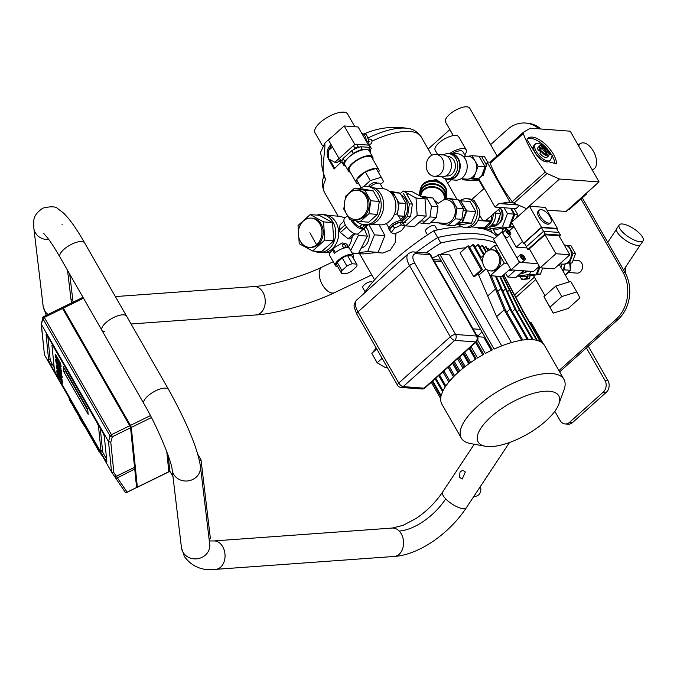<?xml version="1.0" encoding="UTF-8"?>
<svg xmlns="http://www.w3.org/2000/svg" width="677" height="677" viewBox="0 0 677 677"><rect width="100%" height="100%" fill="white"/><g stroke="black" fill="none" stroke-linecap="round" stroke-linejoin="round"><path stroke-width="1.02" d="M69.714 274.126L73.074 302.187M209.108 539.273L210.403 538.63L201.027 459.903L197.642 453.996M169.656 470.837L172.982 476.633M199.673 461.866L199.529 460.639L201.027 459.903M586.392 347.919L604.959 380.339A8.446 6.804 94.3 0 1 603.232 392.144L569.611 422.296A8.446 6.804 94.3 0 1 565.1 423.946A8.446 6.804 94.3 0 1 560.124 420.544L554.818 411.286M565.1 423.946L568.088 424.166A8.446 6.804 -85.7 0 0 572.598 422.524L606.228 392.364A8.446 6.804 -85.7 0 0 607.946 380.559L588.279 346.218M428.152 149.058L449.866 129.586M72.346 403.814L71.923 404.059L71.102 402.866L71.627 402.561M72.117 403.949L72.888 405.058M69.418 398.702L68.995 398.948L71.102 402.866M70.721 400.979L70.196 401.283M79.658 416.583L79.074 416.93L80.724 420.045L81.545 421.229L82.12 420.891M81.409 419.638L80.724 420.045M82.34 421.272L81.655 421.678L87.155 430.318M84.659 425.317L83.973 425.715M102.489 456.315L100.035 452.828M99.384 451.034L98.859 451.339L100.323 452.659M97.64 447.979L97.116 448.292L98.859 451.339M94.145 441.878L93.621 442.191L97.276 448.199M95.897 444.933L95.364 445.238M87.435 430.157L87.037 430.386L93.756 442.115M73.014 404.981L72.625 405.21L74.885 409.492L79.268 416.82M62.953 387.159L103.285 457.593M115.505 476.566A1.692 0.643 150.2 0 0 115.132 477.243A1.692 0.643 150.2 0 0 115.166 477.353A1.692 1.566 -34.2 0 0 115.234 477.463L115.234 477.463A1.692 1.566 -34.2 0 0 117.409 477.869L116.681 476.185M47.847 336.545L50.115 359.064A4.223 0.652 -116.1 0 0 52.231 364.175L54.202 367.619M50.115 359.064L48.617 359.8L46.112 334.937L46.561 334.717M101.888 450.874L106.577 459.065L105.079 459.801A4.223 0.652 -116.1 0 0 106.763 461.866A4.223 0.652 -116.1 0 0 106.848 461.469L104.334 436.606A4.223 0.652 -116.1 0 0 102.219 431.494L47.881 336.604A4.223 0.652 -116.1 0 0 46.197 334.54A4.223 0.652 -116.1 0 0 46.112 334.937M48.617 359.8A4.223 0.652 -116.1 0 0 50.733 364.911L52.231 364.175M43.607 316.768A1.692 1.456 15.4 0 0 42.753 317.674L41.365 324.317L108.515 441.565L111.595 472.089L44.445 354.841L41.365 324.317L42.905 318.706A1.692 0.643 -29.8 0 1 44.318 317.437L43.641 316.608A1.692 1.692 0 0 0 42.753 317.674A1.692 1.456 15.4 0 0 42.905 318.706L110.055 435.963A1.692 1.456 15.4 0 0 112.314 436.733L111.468 434.685A1.692 0.643 150.2 0 0 110.055 435.963L108.515 441.565L110.791 442.259L112.314 436.733L130.568 427.788L129.722 425.74L62.572 308.492L61.895 307.663L43.641 316.608M41.179 323.758L44.445 354.841M105.079 459.801L50.733 364.911M62.699 308.289L62.648 307.299L63.316 308.12L130.466 425.376L131.313 427.424L137.346 487.144L136.695 486.585M115.158 477.336L115.166 477.353A1.692 0.643 150.2 0 0 115.175 477.361A1.692 1.692 0 0 0 115.234 477.463L124.94 491.747A1.692 1.692 0 0 0 127.081 492.314L127.115 492.154A1.692 1.566 145.8 0 1 124.94 491.747L124.94 491.747A1.692 1.566 145.8 0 1 124.881 491.654L115.302 477.547M115.132 477.243A1.692 1.54 -5.8 0 0 117.409 477.869L134.723 469.017L134.215 467.595M127.081 492.314L136.593 487.508L127.115 492.154L117.409 477.869M134.723 469.017L136.593 487.508M116.266 476.396L134.554 467.291L116.3 476.227L113.863 472.648L111.654 472.182L114.125 475.821A1.692 1.692 0 0 0 116.266 476.396L116.3 476.227A1.692 1.566 145.8 0 1 114.125 475.821L114.125 475.821A1.692 1.566 145.8 0 1 114.066 475.728L111.722 472.275M134.554 467.291L130.568 427.788M62.504 308.382L63.088 308.094L130.788 426.298L136.509 486.67M130.162 426.603L130.788 426.298M59.601 363.49A3.377 0.525 -116.1 0 0 59.669 363.168A3.377 0.525 -116.1 0 0 58.29 359.639A3.377 0.525 -116.1 0 0 56.631 357.422A3.377 0.525 -116.1 0 0 56.563 357.752A3.377 0.525 -116.1 0 0 57.951 361.281A3.377 0.525 -116.1 0 0 59.601 363.49L60.355 363.126A3.377 0.525 -116.1 0 0 60.405 363.075M60.16 369.016A3.377 0.525 -116.1 0 0 60.228 368.694A3.377 0.525 -116.1 0 0 58.848 365.165A3.377 0.525 -116.1 0 0 57.19 362.948A3.377 0.525 -116.1 0 0 57.122 363.27A3.377 0.525 -116.1 0 0 58.51 366.807A3.377 0.525 -116.1 0 0 60.16 369.016L60.913 368.652A3.377 0.525 -116.1 0 0 60.955 368.593M60.718 374.542A3.377 0.525 -116.1 0 0 60.786 374.22A3.377 0.525 -116.1 0 0 59.398 370.683A3.377 0.525 -116.1 0 0 57.748 368.474A3.377 0.525 -116.1 0 0 57.68 368.796A3.377 0.525 -116.1 0 0 59.068 372.325A3.377 0.525 -116.1 0 0 60.718 374.542L61.472 374.169A3.377 0.525 -116.1 0 0 61.514 374.119M61.277 380.059A3.377 0.525 -116.1 0 0 61.345 379.738A3.377 0.525 -116.1 0 0 59.957 376.209A3.377 0.525 -116.1 0 0 58.307 373.992A3.377 0.525 -116.1 0 0 58.239 374.322A3.377 0.525 -116.1 0 0 59.618 377.851A3.377 0.525 -116.1 0 0 61.277 380.059L62.03 379.695A3.377 0.525 -116.1 0 0 62.072 379.645M100.247 428.05L102.489 450.222A4.223 0.652 63.9 0 1 102.405 450.62L100.907 451.356A4.223 0.652 63.9 0 1 99.223 449.291L56.521 374.736A4.223 0.652 63.9 0 1 54.405 369.617L51.968 345.456A4.223 0.652 63.9 0 1 52.053 345.05A4.223 0.652 63.9 0 1 53.737 347.115L96.43 421.669A4.223 0.652 63.9 0 1 98.546 426.789L100.983 450.95A4.223 0.652 63.9 0 1 100.907 451.356M65.11 369.828L65.229 370.937L87.773 410.304M57.663 371.885L58.256 374.051M56.986 372.985L56.809 370.751L57.486 371.58L61.751 379.035L62.775 383.309L57.833 375.024L56.986 372.985L57.731 372.612M61.59 379.915L62.673 381.803M57.105 366.367L57.697 368.525M56.428 367.459L56.25 365.225L56.927 366.054L61.192 373.509L62.216 377.783L57.274 369.507L56.428 367.459L57.173 367.095M61.032 374.389L62.115 376.285M56.546 360.841L57.139 362.999M55.869 361.933L55.692 359.699L56.369 360.528L60.634 367.983L61.658 372.265L56.716 363.981L55.869 361.933L56.623 361.569M60.473 368.863L61.556 370.759M55.311 356.415L55.133 354.181L55.81 355.002L60.075 362.457L61.099 366.739L56.157 358.455L55.311 356.415L56.064 356.043L56.589 357.481M63.731 371.673L63.206 366.494L87.663 409.196L88.179 414.375L63.731 371.673L65.229 370.937M55.988 355.315L56.064 356.043M59.914 363.337L60.998 365.233M619.201 224.925L616.747 228.64A14.361 4.849 33.5 0 0 622.442 237.932A14.361 4.849 33.5 0 0 640.696 244.482L643.15 240.775A14.361 4.849 33.5 0 0 637.446 231.475A14.361 4.849 33.5 0 0 619.201 224.925A14.361 4.849 33.5 0 0 624.905 234.217A14.361 4.849 33.5 0 0 643.15 240.775M578.708 145.953A14.361 7.718 -115.5 0 1 581.103 143.262A14.361 7.718 -115.5 0 1 590.234 146.867A14.361 7.718 -115.5 0 1 596.42 159.831A14.361 7.718 -115.5 0 1 593.475 169.174A14.361 7.718 -115.5 0 1 592.223 169.546M480.365 486.543A6.753 5.441 94.3 0 1 474.89 496.249L473.993 496.182M625.15 267.753A6.753 5.441 94.3 0 1 625.26 272.924M104.833 331.781A14.234 5.416 -29.8 0 1 101.931 330.384A14.234 5.416 -29.8 0 1 108.548 320.56A14.234 5.416 -29.8 0 1 123.722 314.847A14.234 5.416 -29.8 0 1 126.633 316.244L168.607 389.546A14.234 5.416 150.2 0 0 165.704 388.149A14.234 5.416 150.2 0 0 155.575 390.849A14.234 5.416 150.2 0 0 143.913 403.687L101.931 330.384A14.234 5.416 -29.8 0 1 108.548 320.56A14.234 5.416 -29.8 0 1 123.722 314.847A14.234 5.416 -29.8 0 1 126.633 316.244L84.65 242.933A14.234 5.416 150.2 0 0 81.739 241.545A14.234 5.416 150.2 0 0 71.61 244.245A14.234 5.416 150.2 0 0 59.948 257.082C55.412 249.195 51.418 242.967 47.974 238.389L43.65 233.362M460.055 471.911L459.463 477.26L462.179 479.054L465.344 471.987L462.84 470.21L460.055 471.911M565.287 275.04A9.969 8.031 -85.7 0 0 569.34 271.122M570.203 269.107A9.969 8.031 -85.7 0 0 570.584 263.192M569.814 263.302L570.279 270.275L565.177 274.854M562.976 271.012L564.296 269.835L564.102 266.924M564.296 269.835L570.279 270.275M573.081 260.12L577.913 260.484A6.338 5.103 94.3 0 1 581.645 263.031A6.338 5.103 94.3 0 1 581.856 269.818A6.338 5.103 94.3 0 1 576.973 273.119L568.443 272.484M366.181 141.044A8.022 6.465 -85.7 0 0 361.679 133.191M367.899 144.049L369.744 144.193A2.53 2.039 -85.7 0 0 371.098 143.693A2.53 2.039 -85.7 0 0 371.91 140.943A2.53 2.039 -85.7 0 0 370.116 139.132L368.136 138.988M367.738 143.761L369.117 141.544L366.274 134.164L363.084 133.928M366.494 141.595L369.117 141.544M366.629 141.358L366.172 140.19M364.124 134.867L363.786 133.978M368.516 145.123L358.133 126.997L344.17 125.956L328.48 140.029L339.092 158.553M354.892 144.683L344.17 125.956M342.283 162.632L340.81 162.522A2.53 0.965 -29.8 0 1 340.294 162.277A2.53 0.965 -29.8 0 1 340.996 160.906L342.511 159.544M353.487 149.702L355.002 148.339A2.53 0.965 -29.8 0 1 358.184 146.943L359.648 147.053M368.779 147.738L370.649 147.874A2.53 0.965 -29.8 0 1 371.165 148.128A2.53 0.965 -29.8 0 1 370.463 149.499L370.014 149.896M371.165 148.128L369.608 145.411A2.53 0.965 150.2 0 0 369.092 145.166L356.627 144.235A2.53 0.965 150.2 0 0 353.453 145.631L339.439 158.198A2.53 0.965 150.2 0 0 338.737 159.569L340.294 162.277M559.693 263.895L562.866 264.132A9.63 7.76 -85.7 0 0 568.003 262.261A9.63 7.76 -85.7 0 0 571.1 251.793A9.63 7.76 -85.7 0 0 564.296 244.93L564.229 244.922M567.258 262.854L572.006 262.989L575.518 253.647L570.829 245.472L566.564 245.539M566.014 263.565L565.439 263.793M567.817 263.158L566.446 263.353M567.275 263.125L572.006 262.989M563.67 264.14L566.031 263.835M569.306 260.806A8.446 6.804 -85.7 0 0 570.169 249.178M569.509 262.803L573.021 253.46L568.341 245.286M573.021 253.46L575.518 253.647M569.865 254.78L554.175 268.845L540.212 267.804L555.902 253.731L569.865 254.78L558.999 235.799L545.036 234.758L555.902 253.731M545.036 234.758L529.346 248.831L540.212 267.804M529.803 249.627L527.865 249.483L526.308 246.767L543.572 231.289L558.931 232.439L560.48 235.147L559.253 236.248M527.865 249.483L545.12 234.005L560.48 235.147M543.572 231.289L545.12 234.005M526.393 246.69L524.277 242.992L541.431 227.616L556.689 228.758L558.787 232.423M541.431 227.616L543.546 231.314M524.506 243.39L523.541 243.322L511.507 222.31L529.439 206.223L545.391 207.416L557.425 228.428L541.473 227.235L529.439 206.223M556.816 228.978L557.425 228.428M523.541 243.322L541.473 227.235M548.912 223.19A8.446 3.834 -131.9 0 1 541.016 217.529A8.446 3.834 -131.9 0 1 539.391 210.124A8.446 3.834 -131.9 0 1 541.143 209.633A8.446 3.834 -131.9 0 1 549.047 215.294A8.446 3.834 -131.9 0 1 550.672 222.699A8.446 3.834 -131.9 0 1 548.912 223.19M550.672 222.699L549.546 223.706A8.446 3.834 -131.9 0 1 547.786 224.197A8.446 3.834 -131.9 0 1 539.891 218.536A8.446 3.834 -131.9 0 1 538.266 211.131L539.391 210.124M497.053 155.905L469.736 108.193A13.938 5.306 150.2 0 0 449.41 114.506A13.938 5.306 150.2 0 0 445.551 122.046L453.311 135.612M553.16 313.121L543.944 296.636L555.758 286.049L570.762 281.429L576.779 291.939L561.775 296.551L549.961 307.146L553.16 313.121L568.164 308.5L579.977 297.914L576.779 291.939M555.758 286.049L561.775 296.551M543.944 296.636L549.961 307.146M536.379 274.067L537.369 273.923L539.891 267.237M542.675 267.99L540.364 274.143L536.125 274.744M540.364 274.143L537.369 273.923M509.206 226.617L510.196 226.482L511.66 222.589M513.521 225.83L513.191 226.702L508.952 227.303M513.191 226.702L510.196 226.482M514.224 208.516L517.727 214.634L514.74 214.414L511.237 208.288M511.897 221.954L514.74 214.414M517.727 214.634L516.543 217.791M483.827 170.088A8.699 7.015 94.3 0 1 482.515 173.591M479.612 180.167L472.436 180.539L479.265 179.566M472.148 180.04L472.436 180.539M487.592 162.006L484.512 156.624L479.308 156.717M486.357 164.85L481.516 156.404M565.219 263.954L562.731 270.572M560.869 267.33L562.096 264.081M365.775 196.135A14.657 11.814 -85.7 0 0 357.143 190.245A14.657 11.814 -85.7 0 0 345.837 197.887A14.657 11.814 -85.7 0 0 346.328 213.577A14.657 11.814 -85.7 0 0 354.96 219.475A14.657 11.814 -85.7 0 0 366.265 211.833A14.657 11.814 -85.7 0 0 365.775 196.135M354.96 219.475L356.212 219.568A14.657 11.814 -85.7 0 0 367.509 211.926A14.657 11.814 -85.7 0 0 367.027 196.228A14.657 11.814 -85.7 0 0 358.387 190.339L357.143 190.245M359.005 188.688A19.134 15.419 94.3 0 1 367.205 186.505A19.134 15.419 94.3 0 1 380.711 200.138A19.134 15.419 94.3 0 1 374.567 220.939A19.134 15.419 94.3 0 1 364.353 224.662A19.134 15.419 94.3 0 1 356.026 220.787M367.205 186.505L369.693 186.691A19.134 15.419 94.3 0 1 383.207 200.324A19.134 15.419 94.3 0 1 377.064 221.125A19.134 15.419 94.3 0 1 366.849 224.849L364.353 224.662M394.31 214.414L396.84 213.991L398.558 215.895A7.176 2.733 -29.8 0 1 398.635 216.005L401.351 220.753M371.758 224.239L379.882 224.849A18.161 14.632 94.3 0 0 387.896 222.623L391.111 219.737A18.161 14.632 94.3 0 0 395.131 200.417A18.161 14.632 94.3 0 0 382.59 188.629L374.457 188.02M390.24 231.069A7.811 2.97 -29.8 0 1 389.698 230.578A7.811 2.97 -29.8 0 1 391.865 226.346A7.811 2.97 -29.8 0 1 403.264 222.809A7.811 2.97 -29.8 0 1 403.416 223.528M389.698 230.578L388.928 229.215A7.811 2.97 -29.8 0 1 391.094 224.992A7.811 2.97 -29.8 0 1 402.485 221.455L403.264 222.809M382.979 188.663L380.195 183.814A7.176 2.733 150.2 0 0 378.731 183.112A7.176 2.733 150.2 0 0 370.116 186.734M376.877 183.281L376.564 182.739A4.561 1.735 150.2 0 0 369.913 184.804A4.561 1.735 150.2 0 0 368.593 186.615M378.629 172.61A13.007 4.951 150.2 0 0 378.849 169.732L371.859 157.529A13.007 4.951 150.2 0 0 352.895 163.419A13.007 4.951 150.2 0 0 349.29 170.46L356.271 182.663A13.007 4.951 150.2 0 0 358.869 183.932L356.567 179.625A13.007 4.951 150.2 0 0 356.271 182.663M359.885 175.622A13.007 4.951 150.2 0 0 356.627 179.515L365.131 171.882A13.007 4.951 150.2 0 0 359.885 175.622M347.081 158.993L344.635 161.185L343.087 158.469L351.761 150.692L353.318 153.4L350.881 155.592A14.022 5.331 150.2 0 0 348.807 157.276A14.022 5.331 150.2 0 0 347.081 158.993A14.022 5.331 150.2 0 0 344.915 164.866L348.41 170.968A14.022 5.331 150.2 0 0 350.28 172.186M372.849 159.264A14.022 5.331 150.2 0 0 372.739 157.03A14.022 5.331 150.2 0 0 352.294 163.377A14.022 5.331 150.2 0 0 348.41 170.968M347.487 215.591L344.745 218.062A10.35 4.688 48.1 0 0 346.726 227.133A10.35 4.688 48.1 0 0 356.407 234.064A10.35 4.688 48.1 0 0 358.556 233.463L366.959 225.923A10.35 4.688 -131.9 0 1 366.392 226.296L363.583 228.809A10.35 4.688 -131.9 0 1 362.009 229.038A10.35 4.688 -131.9 0 1 351.143 220.279L351.507 219.957M367.619 224.882A10.35 4.688 -131.9 0 1 366.959 225.923M389.148 191.159L400.056 193.097A16.891 13.616 94.3 0 1 400.124 193.148L406.022 203.447A16.891 13.616 94.3 0 1 406.039 203.54L404.186 216.225A16.891 13.616 94.3 0 1 404.144 216.31L400.623 219.475M354.071 233.43L348.13 238.761L340.396 232.524L346.607 226.956M345.253 224.781L339.109 230.29L340.074 224.705L343.984 221.201M348.13 238.761A8.869 4.02 48.1 0 0 349.772 238.879L355.349 233.878M339.109 230.29A8.869 4.02 48.1 0 0 340.396 232.524M361.442 228.564L363.998 228.208L366.477 225.746L363.744 226.016L361.442 228.564M361.51 228.022L360.367 226.033L360.384 226.719L360.367 226.033L362.263 224.324M352.785 220.186L351.143 220.279M360.452 227.049A7.938 3.597 -131.9 0 1 352.565 220.389M343.087 158.469A15.207 5.788 150.2 0 0 342.334 162.742L343.891 165.45A15.207 5.788 150.2 0 0 344.111 165.772L345.498 165.882M360.773 146.731L368.5 147.307L370.048 150.015L367.882 149.854A14.022 5.331 150.2 0 0 364.497 149.6L362.33 149.439L360.773 146.731A15.207 5.788 150.2 0 0 351.761 150.692M370.361 152.867A15.207 5.788 150.2 0 0 370.277 150.345L368.72 147.628A15.207 5.788 150.2 0 0 368.5 147.307M362.33 149.439A15.207 5.788 150.2 0 0 353.318 153.4M344.635 161.185A15.207 5.788 150.2 0 0 343.891 165.45M372.739 157.03L369.244 150.929A14.022 5.331 150.2 0 0 367.882 149.854M364.497 149.6A14.022 5.331 150.2 0 0 350.881 155.592M378.849 169.732A13.007 4.951 150.2 0 0 376.26 168.463M365.318 171.78L376.124 168.455A13.007 4.951 150.2 0 0 365.318 171.78L370.26 180.624L363.354 186.818M360.976 187.622L358.869 183.932M376.124 168.455L381.278 177.23L370.26 180.624M380.533 184.398L383.622 181.622L381.278 177.23M356.542 179.583L361.112 187.563M393.083 225.399L399.743 222.251L401.3 224.967L394.64 228.115L393.083 225.399A7.726 2.945 -29.8 0 0 392.888 225.551L394.437 228.259L391.171 232.592L389.613 229.884L392.888 225.551M389.613 229.884A7.726 2.945 -29.8 0 0 389.622 229.994L391.171 232.702A7.726 2.945 -29.8 0 1 391.171 232.592M391.171 232.702L394.564 233.878A7.726 2.945 -29.8 0 0 394.767 233.844L401.427 230.696A7.726 2.945 -29.8 0 0 401.63 230.544L404.897 226.211A7.726 2.945 -29.8 0 0 404.897 226.101L401.503 224.925L399.946 222.217L403.34 223.393L404.897 226.101M400.056 193.097L390.206 192.048M390.747 192.564A15.622 12.592 94.3 0 1 396.087 197.777A15.622 12.592 94.3 0 1 398.127 209.362A15.622 12.592 94.3 0 1 396.84 213.991M397.331 214.846L399.058 203.024L406.039 203.54M404.186 216.225L398.491 215.802M398.558 215.895L404.144 216.31M379.298 201.424L377.411 214.389L368.703 222.2L360.223 221.565L368.931 213.754L370.818 200.79L379.298 201.424L373.272 190.897L364.793 190.262L354.376 188.341L362.855 188.976L373.272 190.897M368.931 213.754L377.411 214.389M346.522 213.907L349.806 219.636L360.223 221.565M344.238 205.96L343.781 209.108L346.142 213.247M354.376 188.341L345.668 196.144L345.168 199.563M370.818 200.79L364.793 190.262M406.022 203.447L399.041 202.922L396.087 197.777L393.142 192.623L400.124 193.148M401.182 194.993A14.022 11.297 94.3 0 1 405.692 199.529A14.022 11.297 94.3 0 1 401.139 220.389M400.09 193.123L393.786 191.938M403.585 193.766L409.373 203.879L407.562 216.318L402.206 221.125M406.581 193.994L412.369 204.099L409.373 203.879M412.369 204.099L410.55 216.547L407.562 216.318M410.55 216.547L403.348 223.004M403.247 191.066L412.225 191.735L424.953 198.666L415.974 197.997L403.247 191.066A17.526 14.124 94.3 0 0 403.17 191.075L401.055 192.97M404.423 225.28L405.489 225.864L414.468 226.533A17.526 14.124 -85.7 0 0 414.552 226.524L405.574 225.856L417.142 215.481L426.121 216.149L414.552 226.524M416.025 198.073L424.995 198.75L426.155 216.056L417.176 215.388L416.025 198.073A17.526 14.124 94.3 0 0 415.974 197.997M419.605 195.755A13.515 11.34 9.8 0 1 419.638 192.7A13.515 11.34 9.8 0 1 428.355 184.068A13.515 11.34 9.8 0 1 441.92 186.962A13.515 11.34 9.8 0 1 446.27 197.295A13.515 11.34 9.8 0 1 446.084 198.166L445.288 198.048M446.27 197.295L446.668 195.035A13.515 11.34 -170.2 0 0 442.309 184.694A13.515 11.34 -170.2 0 0 428.744 181.808A13.515 11.34 -170.2 0 0 420.028 190.44L419.638 192.7M430.97 222.31L444.874 223.342A11.822 9.529 -85.7 0 0 451.195 221.04A11.822 9.529 -85.7 0 0 454.986 208.186A11.822 9.529 -85.7 0 0 446.634 199.766L444.087 199.571L438.146 203.362L434.202 200.096M446.795 193.063A13.345 11.196 -170.2 0 0 438.713 181.504A13.345 11.196 -170.2 0 0 423.633 183.611A13.345 11.196 -170.2 0 0 420.561 188.536M432.552 180.344L436.36 179.473L439.068 181.656M436.36 179.473L436.149 180.708M425.334 182.35L426.468 181.732M420.764 196.135L420.916 195.255A11.822 9.918 9.8 0 1 434.253 187.487A11.822 9.918 9.8 0 1 444.222 199.275L444.163 199.58M429.946 216.936L431.503 206.214L437.985 206.705L436.428 217.419L429.226 223.875L422.744 223.385L429.946 216.936L436.428 217.419M418.843 222.665L422.744 223.385M431.503 206.214L426.518 197.515L420.95 196.482M420.239 196.102L433.001 197.997L437.985 206.705M419.977 195.958A12.668 10.629 9.8 0 1 420.078 195.111A12.668 10.629 9.8 0 1 434.372 186.793A12.668 10.629 9.8 0 1 445.051 199.419A12.668 10.629 9.8 0 1 445.009 199.639M420.078 195.111L420.468 192.843A12.668 10.629 9.8 0 1 434.761 184.525A12.668 10.629 9.8 0 1 445.441 197.151L445.051 199.419M439.119 222.919L439.568 223.698L448.174 225.289L455.376 218.832L456.933 208.118L451.948 199.41L445.263 198.175M448.174 225.289L454.656 225.771L461.858 219.314L463.415 208.601L458.431 199.893L446.118 198.031M461.858 219.314L455.376 218.832M463.415 208.601L456.933 208.118M458.431 199.893L451.948 199.41M426.518 197.515L433.001 197.997M463 211.436L463.33 210.572L466.318 210.792L460.267 200.231L458.549 200.104M458.024 222.75L458.786 222.64L459.116 221.777M466.318 210.792L461.782 222.868L457.17 223.52M461.782 222.868L458.786 222.64M460.419 200.494A14.361 11.568 94.3 0 1 466.775 198.725A14.361 11.568 94.3 0 1 476.913 208.956A14.361 11.568 94.3 0 1 472.301 224.569A14.361 11.568 94.3 0 1 464.634 227.362A14.361 11.568 94.3 0 1 458.278 224.341M466.775 198.725L469.263 198.911A14.361 11.568 94.3 0 1 474.45 200.908L479.528 209.777A14.361 11.568 94.3 0 1 474.797 224.756A14.361 11.568 94.3 0 1 467.13 227.548L464.634 227.362M493.237 214.33A14.361 11.568 94.3 0 1 488.261 225.754A14.361 11.568 94.3 0 1 480.594 228.555A14.361 11.568 94.3 0 1 476.574 227.32M495.649 212.163A14.361 11.568 94.3 0 1 490.749 225.94A14.361 11.568 94.3 0 1 483.082 228.741L480.594 228.555M500.836 207.517L485.714 220.6A12.668 5.746 -131.9 0 1 484.326 220.694A12.668 5.746 -131.9 0 1 482.701 220.372L479.612 215.235M532.562 148.297A10.138 4.595 -131.9 0 1 533.264 147.078L533.518 146.85M541.219 151.936A4.223 1.913 -131.9 0 1 540.305 149.972M540.754 148.339A4.223 1.913 -131.9 0 1 541.448 148.221A4.223 1.913 -131.9 0 1 542.116 148.365M540.661 152.435A4.223 1.913 -131.9 0 1 539.747 150.48M543.115 148.305L544.012 147.637L546.855 152.613L546.068 153.459A3.267 1.481 -131.9 0 1 545.73 153.476A3.267 1.481 -131.9 0 1 545.349 153.4L546.136 152.553A3.157 1.43 -131.9 0 1 543.36 150.218A3.157 1.43 -131.9 0 1 543.013 147.704A3.157 1.43 -131.9 0 1 543.284 147.586L546.136 152.553M541.532 151.69A3.377 1.532 -131.9 0 1 540.923 149.414M540.991 149.262A3.377 1.532 -131.9 0 1 541.185 149.05L543.013 147.704M541.465 151.716L542.226 151.436A5.069 2.302 48.1 0 0 547.532 154.584L548.539 155.913A6.753 3.063 -131.9 0 1 541.465 151.716L539.781 153.222A6.753 3.063 -131.9 0 0 546.864 157.419L548.539 155.913M542.548 145.437L543.039 146.731A5.069 2.302 48.1 0 0 541.126 146.824A5.069 2.302 48.1 0 0 541.016 149.329L539.857 148.906A6.753 3.063 -131.9 0 1 540.001 145.572A6.753 3.063 -131.9 0 1 542.548 145.437M541.38 148.212L543.039 146.731M541.278 148.212A5.069 2.302 48.1 0 0 540.72 148.068M539.857 148.906L538.173 150.421L539.341 150.844L541.016 149.329M538.173 150.421A6.753 3.063 -131.9 0 1 538.317 147.078L540.001 145.572M549.529 154.644L548.277 153.637A5.069 2.302 48.1 0 0 544.977 147.882L545.137 146.977A6.753 3.063 -131.9 0 1 549.529 154.644L548.37 155.685M547.118 154.669L548.277 153.637M546.618 154.644A5.069 2.302 48.1 0 0 546.534 154.068M544.283 147.738L545.137 146.977M546.068 153.459L545.772 152.943M544.012 147.637A3.157 1.43 -131.9 0 1 546.703 149.871A3.157 1.43 -131.9 0 1 547.228 152.401A3.157 1.43 -131.9 0 1 546.855 152.613M547.228 152.401L545.696 154.077A3.377 1.532 -131.9 0 1 545.459 154.246M546.474 153.222A4.223 1.913 -131.9 0 1 546.356 154.584M549.225 152.435A10.976 4.976 -131.9 0 1 549.969 153.848L552.356 155.414L550.799 159.349A10.976 4.976 -131.9 0 1 550.164 160.28L549.039 161.287A10.976 4.976 -131.9 0 1 538.003 156.438A10.976 4.976 -131.9 0 1 534.381 144.937L535.499 143.93A10.976 4.976 -131.9 0 1 544.934 147.163M550.164 160.28A10.976 4.976 -131.9 0 1 539.12 155.431A10.976 4.976 -131.9 0 1 535.499 143.93M545.907 161.795A10.561 4.79 -131.9 0 1 535.194 152.9L528.018 141.281A1.692 0.77 -131.9 0 1 527.231 140.198L527.171 140.046A1.692 0.77 -131.9 0 1 527.112 139.217A20.268 9.19 -131.9 0 1 527.899 138.277A20.268 9.19 -131.9 0 1 544.858 143.812A20.268 9.19 -131.9 0 1 556.596 163.91L548.472 161.668M555.047 163.479A20.268 9.19 48.1 0 0 552.187 155.854M551.518 154.703A20.268 9.19 48.1 0 0 527.265 138.98M568.308 209.498L569.205 209.565L586.857 193.732L585.96 193.664M586.527 193.157L586.857 193.732M547.008 210.234L566.048 211.419M523.245 132.43L490.334 161.947A2.53 1.151 48.1 0 0 490.25 162.006A2.53 1.151 48.1 0 0 490.114 162.192A2.53 1.151 -131.9 0 0 490.199 163.267A94.805 42.998 -131.9 0 0 512.21 201.695A2.53 1.151 -131.9 0 0 513.403 202.855A2.53 1.151 48.1 0 0 513.945 203.159L526.664 208.711M523.262 133.614A2.53 1.151 -131.9 0 1 523.313 132.353A2.53 1.151 -131.9 0 1 523.397 132.294L530.362 128.207L569.755 131.152L570.643 131.863L599.043 181.935L559.473 179.041L547.008 173.507A2.53 1.151 -131.9 0 1 545.273 172.043A94.805 42.998 -131.9 0 1 523.262 133.614L490.199 163.267M526.41 208.694L559.473 179.041M513.403 202.855L510.788 202.66L509.899 201.949L487.381 162.632L487.499 161.998L490.114 162.192M487.381 162.632L483.073 175.842L482.642 175.098L487.313 162.488M518.057 204.987L499.541 203.608L510.788 202.66M499.541 203.608L509.899 201.949M482.642 175.098L478.724 178.61L495.022 207.077L515.967 208.643L519.386 205.58M495.022 207.077L498.949 203.565M491.705 215.701L490.935 220.99L485.714 220.6M490.935 220.99L491.214 221.464L484.063 227.878L471.285 226.922M460.656 200.9L466.851 210.936L462.509 222.471L461.9 222.555M466.851 210.936L475.821 211.605L470.041 201.509L461.062 200.841M475.821 211.605L471.488 223.139L462.509 222.471M471.488 223.139L461.367 224.578L456.408 224.205M482.701 220.372L478.216 220.033M491.214 221.464L478.004 220.482M498.526 209.582L500.752 213.467L495.725 213.094M500.752 213.467L496.419 225.001L491.993 224.671M496.419 225.001L490.935 225.779M490.266 226.355L492.001 226.482A11.441 9.224 -85.7 0 0 500.895 220.372A11.441 9.224 -85.7 0 0 500.295 208A9.123 7.354 94.3 0 1 499.177 223.148M498.881 209.261A11.441 9.224 94.3 0 1 499.601 211.452M499.897 215.76A11.441 9.224 94.3 0 1 497.299 222.657M494.286 225.306A11.441 9.224 94.3 0 1 490.283 226.338M510.568 208.237L513.919 214.093L508.876 227.506L497.113 229.173L490.63 228.691L502.393 227.023L507.437 213.61L504.086 207.754M507.437 213.61L513.919 214.093M502.393 227.023L508.876 227.506M489.581 226.871L490.63 228.691M498.137 254.078A10.561 8.505 -85.7 0 0 491.917 249.83A10.561 8.505 -85.7 0 0 483.776 255.331A10.561 8.505 -85.7 0 0 484.123 266.636A10.561 8.505 -85.7 0 0 490.343 270.885A10.561 8.505 -85.7 0 0 498.492 265.384A10.561 8.505 -85.7 0 0 498.137 254.078M490.343 270.885L491.587 270.978A10.561 8.505 -85.7 0 0 499.736 265.477A10.561 8.505 -85.7 0 0 499.381 254.171A10.561 8.505 -85.7 0 0 493.161 249.923L491.917 249.83M526.537 271.012A10.35 8.336 94.3 0 1 524.709 272.247M527.535 271.088A10.35 8.336 94.3 0 1 523.533 272.992M519.784 273.957A11.441 9.224 -85.7 0 0 525.36 271.705A11.441 9.224 -85.7 0 0 526.088 270.978M523.947 270.817A11.441 9.224 94.3 0 1 523.219 271.545A11.441 9.224 94.3 0 1 520.638 273.186L515.739 277.587L507.758 276.995L505.558 273.153M524.235 259.951A3.377 1.532 -131.9 0 1 521.078 257.692A3.377 1.532 -131.9 0 1 520.427 254.721A3.377 1.532 -131.9 0 1 521.129 254.527A3.377 1.532 -131.9 0 1 524.286 256.795A3.377 1.532 -131.9 0 1 524.937 259.756A3.377 1.532 -131.9 0 1 524.235 259.951M524.937 259.756L522.136 262.27A3.377 1.532 -131.9 0 1 521.434 262.464A3.377 1.532 -131.9 0 1 517.888 259.604A3.377 1.532 -131.9 0 1 517.626 257.235L520.427 254.721M509.874 234.877A3.377 1.532 -131.9 0 1 506.718 232.609A3.377 1.532 -131.9 0 1 506.066 229.647A3.377 1.532 -131.9 0 1 506.768 229.452A3.377 1.532 -131.9 0 1 509.925 231.712A3.377 1.532 -131.9 0 1 510.576 234.674A3.377 1.532 -131.9 0 1 509.874 234.877M510.576 234.674L507.775 237.187A3.377 1.532 -131.9 0 1 507.073 237.39A3.377 1.532 -131.9 0 1 503.527 234.53A3.377 1.532 -131.9 0 1 503.265 232.16L506.066 229.647M509.468 232.245L509.671 233.557L508.52 233.472L507.166 232.076L506.971 230.764L508.122 230.849L509.468 232.245L508.325 233.277M508.122 230.849L507.115 231.746M537.851 263.692L519.437 262.312L501.97 231.813L503.519 231.932M526.985 247.96L516.246 247.156L509.603 235.554M523.837 257.328L524.032 258.639L522.881 258.555L521.535 257.15L521.332 255.838L522.483 255.931L523.837 257.328L522.686 258.352M522.483 255.931L521.485 256.828M516.246 247.156L522.517 241.528M509.222 230.882L513.978 226.617M501.97 231.813L493.567 239.353L497.29 245.861L494.303 245.641L498.323 252.665M497.29 245.861L511.033 269.852L533.468 271.528L539.332 266.273M511.033 269.852L519.437 262.312M500.185 255.906L504.314 263.125L490.3 275.691L486.839 269.632M507.31 263.345L504.314 263.125M482.726 262.464L480.289 258.199L483.996 254.882M510.424 268.786L501.775 276.546L490.3 275.691M489.276 250.143L494.303 245.641M512.557 269.971A8.911 7.185 94.3 0 1 509.316 270.648L508.419 270.58M515.358 270.174L507.758 276.995M523.329 270.775L520.638 273.186M539.307 266.298L536.049 274.947L524.277 276.614L517.795 276.131L529.566 274.464L530.751 271.325M529.566 274.464L536.049 274.947M464.718 154.855A13.557 5.162 150.2 0 0 466.208 149.896A13.557 5.162 150.2 0 0 463.44 148.568A13.557 5.162 150.2 0 0 450.146 153.222M466.208 149.896L458.701 136.779A13.557 5.162 150.2 0 0 455.926 135.451A13.557 5.162 150.2 0 0 441.472 140.892A13.557 5.162 150.2 0 0 435.176 150.252L437.613 154.517M465.471 156.175L468.349 156.387A11.399 9.19 94.3 0 1 475.068 160.974A11.399 9.19 94.3 0 1 475.821 172.288A11.399 9.19 94.3 0 1 472.741 176.909A11.399 9.19 94.3 0 1 468.256 179.075A11.399 9.19 94.3 0 1 466.656 179.134L461.054 178.711M447.184 153.645A13.218 10.654 94.3 0 1 450.535 153.239A13.218 10.654 94.3 0 1 459.869 162.658A13.218 10.654 94.3 0 1 455.629 177.027A13.218 10.654 94.3 0 1 448.563 179.6A13.218 10.654 94.3 0 1 445.314 178.703M450.535 153.239L457.517 153.764A13.218 10.654 94.3 0 1 466.851 163.182A13.218 10.654 94.3 0 1 462.611 177.552A13.218 10.654 94.3 0 1 455.545 180.124L448.563 179.6M443.291 154.94A12.668 10.214 94.3 0 1 448.496 153.637A12.668 10.214 94.3 0 1 457.449 162.666A12.668 10.214 94.3 0 1 453.378 176.435A12.668 10.214 94.3 0 1 446.617 178.906A12.668 10.214 94.3 0 1 441.658 176.841M448.496 153.637L450.493 153.789A12.668 10.214 94.3 0 1 459.438 162.81A12.668 10.214 94.3 0 1 455.376 176.587A12.668 10.214 94.3 0 1 448.606 179.058L446.617 178.906M447.412 156.522L448.276 156.582A9.715 7.828 94.3 0 1 455.139 163.504A9.715 7.828 94.3 0 1 452.024 174.065A9.715 7.828 94.3 0 1 446.837 175.961L445.965 175.893M440.135 174.15A10.976 8.852 94.3 0 1 434.27 176.291A10.976 8.852 94.3 0 1 426.518 168.471A10.976 8.852 94.3 0 1 430.047 156.531A10.976 8.852 94.3 0 1 435.912 154.39A10.976 8.852 94.3 0 1 443.663 162.218A10.976 8.852 94.3 0 1 440.135 174.15M435.912 154.39L443.384 154.948A10.976 8.852 94.3 0 1 451.144 162.776A10.976 8.852 94.3 0 1 447.615 174.708A10.976 8.852 94.3 0 1 441.751 176.849L434.27 176.291M452.6 153.391A9.8 3.732 -29.8 0 1 462.95 151.766L465.548 156.311L463.44 156.607M462.383 178.813L462.958 179.828L473.553 178.33L478.089 166.254L472.038 155.693L467.553 156.328M472.038 155.693L479.02 156.218L485.07 166.779L481.592 176.037M478.089 166.254L485.07 166.779M473.553 178.33L478.783 178.72M478.977 179.066L469.94 180.353L462.958 179.828M447.666 183.137L451.373 179.811M490.605 144.633L507.352 129.603A33.782 27.224 94.3 0 1 525.394 123.028A33.782 27.224 94.3 0 1 538.985 128.85M540.982 129.002A33.782 27.224 -85.7 0 0 527.391 123.172L525.394 123.028M581.01 198.979L622.933 272.171A33.782 27.224 94.3 0 1 616.045 319.383L558.931 370.607M559.659 371.885L618.033 319.536A33.782 27.224 -85.7 0 0 624.93 272.323L582.279 197.845M457.559 358.734L463 368.246M463.06 353.809L468.797 363.828M469.059 348.418L475.339 359.377M475.652 342.511L482.752 354.909M477.547 336.706L483.725 337.171L491.316 350.415M477.649 340.159L485.291 353.504A59.119 22.502 -29.8 0 1 492.289 349.95L437.951 255.06A59.119 22.502 -29.8 0 1 439.754 254.213L449.655 254.95L501.725 345.871M511.406 342.57L496.596 316.701L478.03 273.533M432.535 258.098A48.143 18.321 -29.8 0 1 438.137 255.381M440.642 254.281A48.143 18.321 -29.8 0 1 465.658 247.85M433.339 259.494L440.888 260.188M481.956 331.908L478.757 335.242A48.143 18.321 150.2 0 0 477.175 336.046M482.43 269.59L474.865 276.377A48.143 18.321 150.2 0 0 473.629 276.605L460.047 252.885L467.68 246.039A59.119 22.502 -29.8 0 1 468.839 245.869L482.43 269.59A59.119 22.502 150.2 0 0 481.262 269.759L467.68 246.039M439.525 374.906L445.881 386.008A59.119 22.502 -29.8 0 1 463.652 367.729A59.119 22.502 -29.8 0 1 476.151 358.869L469.787 347.766M435.81 378.24L443.029 390.857A59.119 22.502 -29.8 0 1 445.263 386.939L438.764 375.591M432.721 381.007L441.184 395.783A59.119 22.502 -29.8 0 1 442.589 391.805L435.159 378.824M558.804 404.169A46.451 17.678 -29.8 0 1 541.685 424.479A46.451 17.678 -29.8 0 1 485.324 446.253A46.451 17.678 -29.8 0 1 495.217 413.308A46.451 17.678 -29.8 0 1 541.439 391.619A46.451 17.678 -29.8 0 1 558.804 404.169L563.992 389.986A59.119 22.502 150.2 0 0 563.933 379.348A59.119 22.502 150.2 0 0 483.056 401.622A59.119 22.502 150.2 0 0 461.325 438.112L441.912 404.22A59.119 22.502 -29.8 0 1 440.972 396.747L432.214 381.464M431.308 382.277L440.727 398.719M461.325 438.112A59.119 22.502 150.2 0 0 470.473 443.545L485.324 446.253M416.473 252.182A138.937 52.874 -29.8 0 1 437.672 237.534A138.937 52.874 -29.8 0 1 494.498 238.524A138.937 52.874 150.2 0 0 437.672 237.534A138.937 52.874 150.2 0 0 416.473 252.182M426.028 252.893A138.937 52.874 -29.8 0 1 440.778 242.95L433.796 230.755A138.937 52.874 150.2 0 0 364.006 293.336L364.057 293.429M503.773 274.752L523.448 311.513L540.855 341.91A59.119 22.502 -29.8 0 1 542.929 343.434L530.895 322.421A59.119 22.502 -29.8 0 1 531.352 322.887L543.386 343.899A59.119 22.502 -29.8 0 1 544.528 345.456L563.933 379.348M489.42 250.008L488.582 248.544A59.119 22.502 -29.8 0 1 489.039 249.009L489.547 249.898M502.749 275.674L519.995 310.1L537.403 340.497A59.119 22.502 -29.8 0 1 540.246 341.58L522.839 311.183L503.646 274.862M488.041 250.651L485.722 246.606A59.119 22.502 -29.8 0 1 486.34 246.927L488.379 250.49M500.362 276.436L515.832 309.33L533.239 339.727A59.119 22.502 -29.8 0 1 536.649 340.294L519.242 309.897L502.444 275.945M485.993 252.157L482.092 245.353A59.119 22.502 -29.8 0 1 482.853 245.548L486.416 251.768M496.309 276.14L510.966 309.194L528.373 339.583A59.119 22.502 -29.8 0 1 532.35 339.651L514.943 309.254L499.651 276.385M483.708 255.136L477.75 244.744A59.119 22.502 -29.8 0 1 478.647 244.812L484.199 254.501M491.214 275.759L505.389 309.685L522.796 340.082A59.119 22.502 -29.8 0 1 527.349 339.634L509.942 309.237L495.395 276.072M480.374 258.132L472.715 244.761A59.119 22.502 -29.8 0 1 473.748 244.71L481.076 257.497M439.754 254.213L494.1 349.104A59.119 22.502 -29.8 0 1 521.628 340.252L504.221 309.854L488.743 272.966M471.048 346.641L477.547 357.989A59.119 22.502 -29.8 0 1 483.716 354.367L476.49 341.758M448.022 367.289L453.497 376.852M452.541 363.236L457.906 372.604M453.649 376.691L448.182 367.146M449.189 366.24L454.614 375.718M458.761 371.842L453.395 362.474M376.742 348.934L371.791 353.369L377.174 362.754L385.848 367.899L387.007 366.858M382.116 358.319L377.174 362.754M376.251 348.08L371.791 353.369M481.262 269.759L473.629 276.605M530.895 322.421L530.099 323.141M485.722 246.606L484.233 247.943M477.75 244.744L475.119 247.105M472.715 244.761L469.736 247.427M488.582 248.544L487.719 249.322M482.092 245.353L480.018 247.215M465.15 366.562L459.615 356.889M458.6 357.794L464.092 367.383M470.701 362.483L464.828 352.218M463.813 353.123L469.618 363.253M448.834 382.056L442.97 371.817M443.977 370.911L449.74 380.973M454.402 361.569L459.776 370.945M440.778 242.95A138.937 52.874 -29.8 0 1 495.649 242.992M488.997 229.638L490.436 228.352M535.761 279.567L515.84 297.423M534.381 277.164L514.579 294.927M372.384 282.419L372.299 282.275A5.492 2.09 150.2 0 0 364.294 284.755A5.492 2.09 150.2 0 0 362.77 287.725L365.098 291.787M427.5 234.86L425.537 231.441A5.492 2.09 -29.8 0 1 427.06 228.471A5.492 2.09 -29.8 0 1 435.066 225.983L437.35 229.968M395.969 233.277L395.241 242.493L390.282 250.109L382.835 253.046L376.344 252.555M354.892 126.751L347.589 113.998A18.795 7.151 150.2 0 0 320.187 122.512A18.795 7.151 150.2 0 0 314.974 132.684L322.447 145.724M332.195 136.695L330.494 138.04A55.742 21.215 150.2 0 0 327.558 140.579A55.742 21.215 150.2 0 0 324.808 143.143L320.373 152.757C321.228 154.762 321.702 158.206 321.795 163.098C321.558 166.347 322.675 171.366 325.146 178.169L325.798 179.177C319.959 173.439 325.595 152.748 324.808 143.143M340.836 162.531A55.742 21.215 150.2 0 0 340.362 162.945A55.742 21.215 150.2 0 0 334.184 169.022L328.751 159.535C326.136 154.221 326.644 149.482 330.274 145.327L331.129 144.658M496.596 236.628L495.886 235.384A138.937 52.874 150.2 0 0 482.743 228.716M476.913 227.506A138.937 52.874 150.2 0 0 474.002 227.125M461.934 226.753A138.937 52.874 150.2 0 0 433.796 230.755M339.372 160.677L337.366 162.48L334.87 162.294L328.819 158.993L328.269 150.768L332.475 147.002M339.075 158.52L334.87 162.294M329.597 159.417A10.138 8.166 -85.7 0 0 329.699 159.603L334.751 168.412M331.645 145.555A10.138 8.166 -85.7 0 0 328.768 150.328M328.362 152.173A10.138 8.166 -85.7 0 0 328.7 157.208M324.165 175.834A53.212 20.251 150.2 0 0 323.936 176.418A53.212 20.251 150.2 0 0 323.928 176.426C321.693 181.081 321.871 186.387 324.461 192.344A55.742 21.215 -29.8 0 1 325.798 179.177M371.952 141.171A55.742 21.215 -29.8 0 1 421.212 136.932C417.379 131.685 412.894 128.85 407.749 128.418L407.749 128.418A53.212 20.251 150.2 0 0 367.789 138.091M492.424 232.786L490.91 230.146A5.492 2.09 150.2 0 0 487.085 230.129M527.781 275.666L527.061 278.636L521.984 279.584L520.164 277.088A5.492 4.426 -85.7 0 0 524.235 279.093A5.492 4.426 -85.7 0 0 527.595 276.148M519.75 276.275A5.492 4.426 -85.7 0 0 520.164 277.088L519.691 276.275M530.142 275.784L529.118 278.789L527.061 278.636M529.118 278.789L521.984 279.584M499.186 234.318L496.613 234.868L494.794 232.38A5.492 4.426 -85.7 0 0 498.864 234.377A5.492 4.426 -85.7 0 0 499.211 234.293M493.914 228.936A5.492 4.426 -85.7 0 0 494.794 232.38L493.55 229.926L493.728 228.919M502.038 231.822A5.492 4.426 -85.7 0 0 502.41 230.95L502.139 231.83M503.713 228.022L502.41 230.95A5.492 4.426 -85.7 0 0 502.757 228.369M505.634 227.963L504.695 228.098M505.761 228.174L504.907 230.688M498.416 235.004L496.613 234.868M352.252 253.316L358.48 253.452L367.357 236.129L364.133 228.471M352.057 252.978L358.48 253.452M350.661 250.532L358.378 235.461L367.357 236.129M358.378 235.461L357.735 233.929M345.211 217.639L343.544 217.605M361.239 248.07A11.949 9.63 -85.7 0 0 364.768 246.2A11.949 9.63 -85.7 0 0 365.741 227.023M379.12 224.789L384.925 235.621L378.13 252.369L363.194 253.934L356.034 253.401M358.971 252.496L367.662 251.59L374.457 234.834L369.083 224.815M374.457 234.834L384.925 235.621M367.662 251.59L378.13 252.369M303.711 220.694A14.657 11.814 -85.7 0 0 298.667 236.671A14.657 11.814 -85.7 0 0 309.059 247.325A14.657 11.814 -85.7 0 0 316.591 244.727A14.657 11.814 -85.7 0 0 321.634 228.75A14.657 11.814 -85.7 0 0 311.242 218.096A14.657 11.814 -85.7 0 0 303.711 220.694M309.059 247.325L310.311 247.418A14.657 11.814 -85.7 0 0 317.835 244.82A14.657 11.814 -85.7 0 0 322.887 228.843A14.657 11.814 -85.7 0 0 312.486 218.189L311.242 218.096M316.954 215.108A19.007 15.317 94.3 0 1 321.787 214.524A19.007 15.317 94.3 0 1 332.982 222.166A19.007 15.317 94.3 0 1 333.617 242.518A19.007 15.317 94.3 0 1 318.96 252.428A19.007 15.317 94.3 0 1 314.272 251.125M321.787 214.524L324.782 214.744A19.007 15.317 94.3 0 1 335.978 222.386A19.007 15.317 94.3 0 1 336.613 242.738A19.007 15.317 94.3 0 1 321.947 252.648L318.96 252.428M352.184 236.722A18.584 14.979 94.3 0 1 348.469 246.716M330.52 252.166L334.633 247.443L342.342 242.899L343.738 243.492M337.798 266.746A10.35 3.935 -29.8 0 1 337.62 266.738A10.35 3.935 -29.8 0 1 335.513 265.722A10.35 3.935 -29.8 0 1 340.319 258.58A10.35 3.935 -29.8 0 1 351.355 254.425A10.35 3.935 -29.8 0 1 353.47 255.432A10.35 3.935 -29.8 0 1 353.191 257.929M353.47 255.432L347.648 245.269A10.35 3.935 150.2 0 0 347.013 244.659L348.96 248.044A10.35 3.935 150.2 0 0 347.47 247.647A10.35 3.935 150.2 0 0 334.497 253.342L332.559 249.957L333.981 250.058L335.411 252.572M341.589 273.322A8.869 3.377 -29.8 0 1 341.453 273.119A8.869 3.377 -29.8 0 1 341.902 270.605L346.912 266.112A8.869 3.377 -29.8 0 1 352.243 263.768L356.703 264.106A8.869 3.377 -29.8 0 1 356.838 264.301A8.869 3.377 -29.8 0 1 356.39 266.814L351.38 271.316A8.869 3.377 -29.8 0 1 346.049 273.652L341.589 273.322M336.934 265.189A8.869 3.377 -29.8 0 1 336.791 264.986A8.869 3.377 -29.8 0 1 337.248 262.473L341.902 270.605M337.248 262.473L342.257 257.979L346.912 266.112M342.257 257.979A8.869 3.377 -29.8 0 1 347.58 255.635L352.243 263.768M347.58 255.635L352.04 255.974L356.703 264.106M352.04 255.974A8.869 3.377 -29.8 0 1 352.184 256.168L356.838 264.301M346.387 247.376L348.063 247.435L346.446 244.135L345.558 243.415L343.882 243.356L346.387 247.376L346.04 247.68M343.95 243.948L342.3 245.421L342.537 244.676L342.3 245.421L343.857 248.137L345.498 246.656M332.559 249.957A10.35 3.935 150.2 0 0 329.691 255.551L335.513 265.722M327.947 215.404L338.712 216.208A18.584 14.979 94.3 0 1 344.585 218.214M298.413 231.407L298.015 225.517L310.184 214.609L319.163 215.278L332.542 222.564L333.753 240.758L321.592 251.675L312.613 250.998L299.234 243.712L298.802 237.288M310.184 214.609L323.564 221.895L324.782 240.09L312.613 250.998M332.542 222.564L323.564 221.895M333.753 240.758L324.782 240.09M572.598 422.524L569.611 422.296M606.228 392.364L603.232 392.144M607.946 380.559L604.959 380.339M96.616 446.185L96.193 446.431M169.715 470.193A1.692 1.54 174.2 0 1 168.81 471.717L168.785 471.877A1.692 1.692 0 0 0 169.715 470.193L168.251 455.697M63.316 308.12L83.516 298.227M131.313 427.424L151.428 417.565M150.412 415.602L130.466 425.376M166.796 451.703L168.81 471.717L137.346 487.144M129.722 425.74L111.468 434.685L44.318 317.437L62.572 308.492M113.863 472.648L110.791 442.259M57.833 375.024L58.332 374.779M62.098 382.48L62.707 382.183M57.274 369.507L57.773 369.261M61.539 376.962L62.149 376.657M56.716 363.981L57.215 363.735M60.989 371.436L61.599 371.14M56.157 358.455L56.656 358.209M60.431 365.91L61.04 365.614M102.489 450.222L100.983 450.95M98.546 426.789L99.307 426.417M200.231 470.261A14.234 12.99 173.2 0 1 192.827 479.443A14.234 12.99 173.2 0 1 172.153 469.703L181.436 547.575A14.234 12.99 173.2 0 0 182.942 552.127A14.234 12.99 173.2 0 0 197.574 558.728A14.234 12.99 173.2 0 0 209.515 548.133A14.234 12.99 173.2 0 0 209.701 544.206L200.417 466.335A14.234 12.99 173.2 0 1 200.231 470.261M209.311 540.94L213.687 540.957A14.234 10.316 85.9 0 1 222.725 546.694A14.234 10.316 85.9 0 1 225.06 555.656A14.234 10.316 85.9 0 1 215.743 569.349C202.44 571.041 191.972 566.742 184.339 556.452L181.436 547.575M213.687 540.957L392.195 528.06L403.035 525.352L415.83 518.607C426.595 511.406 435.523 502.546 442.614 492.027A14.234 4.807 33.5 0 0 445.72 498.89A14.234 4.807 33.5 0 0 456.146 506.379A14.234 4.807 33.5 0 0 466.351 507.733C449.469 533.391 419.266 554.827 394.251 556.452L215.743 569.349M445.72 498.89A44.894 23.323 -43.9 0 1 399.21 531.064A14.234 10.316 85.9 0 1 403.568 542.759A14.234 10.316 85.9 0 1 394.251 556.452M392.195 528.06A14.234 10.316 85.9 0 1 399.21 531.064M84.65 242.933C78.997 233.049 73.751 225.06 68.927 218.959L63.943 213.373L57.943 208.795C55.819 206.383 50.724 206.189 42.676 208.194C31.946 216.081 33.884 220.084 33.85 228.208A14.234 12.99 -6.8 0 0 42.186 238.516A14.234 12.99 -6.8 0 0 48.795 239.497M71.424 302.991A14.234 12.99 -6.8 0 0 71.39 302.712L67.531 270.326M46.248 315.33L43.125 306.08A14.234 12.99 -6.8 0 0 44.64 310.633A14.234 12.99 -6.8 0 0 48.016 314.458M131.059 323.978L255.948 314.957C277.401 313.527 311.547 303.719 334.565 292.642A14.234 7.65 -115.5 0 1 320.204 279.719A14.234 7.65 -115.5 0 1 320.213 269.031A14.234 7.65 -115.5 0 1 322.303 266.958L333.228 261.737M255.948 314.957A14.234 10.316 -94.1 0 0 264.377 295.637A14.234 10.316 -94.1 0 0 257.108 287.031A14.234 10.316 -94.1 0 0 253.892 286.566C270.546 285.609 302.847 276.487 322.303 266.958M340.996 160.906L339.439 158.198M355.002 148.339L353.453 145.631M370.649 147.874L369.092 145.166M358.184 146.943L356.627 144.235M363.744 226.016L362.855 224.459M364.81 225.551L364.294 224.654M366.299 225.661L365.792 224.772M512.21 201.695L545.273 172.043M565.803 211.639L598.866 181.986M513.945 203.159L547.008 173.507M624.93 272.323L622.933 272.171M618.033 319.536L616.045 319.383M421.873 388.996L400.928 387.43A4.223 3.402 94.3 0 0 403.187 386.609L454.741 340.37A4.223 1.913 -131.9 0 1 450.307 336.799L398.753 383.038A4.223 1.913 48.1 0 0 403.187 386.609L424.124 388.175A4.223 1.913 48.1 0 0 425.004 387.929L476.566 341.69A4.223 1.913 -131.9 0 1 475.686 341.936L424.124 388.175A4.223 3.402 94.3 0 1 421.873 388.996A4.223 4.223 0 0 0 425.004 387.929M476.549 336.037A4.223 1.608 -29.8 0 1 477.412 336.444L430.826 255.111A4.223 1.608 150.2 0 0 429.963 254.696L476.549 336.037A4.223 3.402 94.3 0 1 475.686 341.936L454.741 340.37A4.223 3.402 94.3 0 0 455.604 334.472L414.849 263.302A12.668 5.746 -131.9 0 1 416.499 253.697L429.963 254.696A4.223 3.402 94.3 0 0 427.475 253.003L414.019 251.996C412.615 251.599 410.694 252.199 408.248 253.799A16.891 7.659 48.1 0 0 409.551 265.629L450.307 336.799A4.223 1.608 150.2 0 1 455.604 334.472L476.549 336.037M416.499 253.697A4.223 3.402 -85.7 0 0 414.019 251.996M397.577 385.323L356.821 314.153A4.223 1.608 -29.8 0 1 357.989 311.869L398.753 383.038A4.223 1.608 150.2 0 0 397.577 385.323A4.223 4.223 0 0 0 400.928 387.43M356.821 314.153C353.292 304.955 353.055 305.665 356.686 300.038A16.891 7.659 -131.9 0 0 357.989 311.869L409.551 265.629A4.223 1.608 150.2 0 1 414.849 263.302M476.625 335.081L478.757 335.242M434.245 261.068L441.709 261.627M473.062 328.853L480.526 329.411M519.242 309.897L517.203 311.733M509.358 290.044L507.301 291.889M509.942 309.237L506.76 312.08M500.718 288.783L497.367 291.787M504.221 309.854L496.596 316.701M495.344 289.096L487.863 295.807M485.874 268.862L478.927 275.099M522.839 311.183L521.375 312.495M512.599 291.643L511.211 292.887M514.943 309.254L512.337 311.589M505.389 289.096L502.681 291.525M328.751 159.535L329.699 159.603M309.905 232.693A254.459 118.272 49.9 0 0 316.591 244.727M82.992 297.321L62.648 307.299M168.785 471.877L137.313 487.305M58.307 373.992L58.747 373.78M57.748 368.474L58.188 368.254M57.19 362.948L57.63 362.737M56.631 357.422L57.071 357.211M52.569 344.796L52.053 345.05M581.103 143.262L578.014 144.734M593.475 169.174L592.324 169.724M200.417 466.335C197.464 446.371 183.509 416.355 168.607 389.546M640.23 244.947L623.627 270.047M509.51 442.513L466.351 507.733M442.614 492.027L474.238 444.23M607.794 242.4L616.493 229.241M143.913 403.687C157.631 426.899 171.814 461.959 172.153 469.703M334.565 292.642L371.741 274.896M115.369 296.577L253.892 286.566M71 299.446L72.735 299.547M33.85 228.208L43.125 306.08M62.064 224.273L62.115 224.84M101.931 330.384L59.948 257.082M545.002 295.697L533.332 275.336M507.09 229.503L506.168 227.887M483.767 188.781L478.893 180.268M569.222 281.903L559.177 264.368M388.894 227.887L386.381 223.512M361.273 228.479L360.181 226.575M366.477 225.746L365.927 224.781M403.924 222.488L405.819 222.631M406.919 194.595L407.909 194.671M425.19 221.201L420.849 220.871M427.373 199.004L425.004 198.826M484.283 188.324L471.844 199.478M490.25 162.006L523.313 132.353M565.98 211.588L599.043 181.935M484.918 168.962L487.262 162.133M476.566 341.69A4.223 4.223 0 0 0 477.412 336.444M430.826 255.111A4.223 4.223 0 0 0 427.475 253.003M356.686 300.038L408.248 253.799M457.127 199.656L445.102 178.652M431.74 155.321L421.212 136.932M374.584 279.863L359.58 253.663M338.102 216.166L324.461 192.344M407.749 128.418A76.019 76.019 0 0 0 363.938 133.987M324.156 175.825A76.019 76.019 0 0 0 323.936 176.418M330.088 252.834L325.188 252.47M336.791 264.986L341.453 273.119M343.882 243.356L342.317 244.761"/></g></svg>
